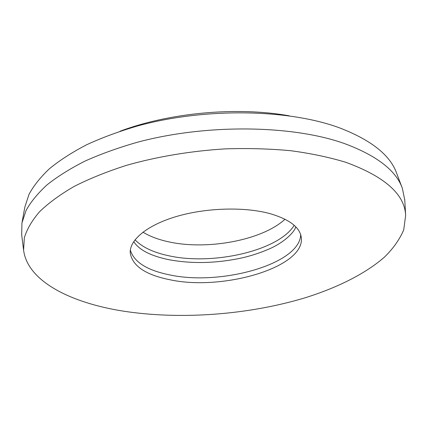 <?xml version="1.0" encoding="UTF-8"?>
<svg xmlns="http://www.w3.org/2000/svg" width="427" height="427" viewBox="0 0 427 427"><rect width="100%" height="100%" fill="white"/><g stroke="black" fill="none" stroke-linecap="round" stroke-linejoin="round"><path stroke-width="0.64" d="M300.656 234.615C300.325 263.955 221.223 285.994 170.047 274.972C147.256 270.424 134.019 262.135 130.336 250.115M170.346 279.84C145.602 274.951 132.221 265.914 130.214 252.725C129.589 239.921 147.059 225.157 176.543 216.473C205.979 207.789 244.057 206.663 269.442 213.484C289.026 219.12 299.626 227.015 301.248 237.161C305.876 267.083 223.364 291.161 170.346 279.84M285.001 219.227C262.125 240.422 206.583 250.558 167.987 241.682C158.086 239.494 149.744 236.318 142.954 232.155M294.198 225.317C278.559 250.793 212.908 265.626 168.862 255.784C153.501 252.549 142.218 247.222 135.012 239.809M345.859 162.313C384.748 176.57 404.679 194.253 405.65 215.368L403.734 229.79C399.757 239.253 393.4 248.3 384.652 256.937C365.485 273.75 337.426 287.627 305.326 297.731C248.546 314.859 180.909 319.983 123.558 311.176C71.357 303.015 27.563 281.537 23.592 250.142L24.339 237.759C26.938 229.192 32.009 220.519 39.562 211.739C48.587 202.996 60.116 194.557 74.159 186.434C89.569 178.609 107.028 171.574 126.536 165.329C156.96 156.672 190.906 150.977 225.237 148.879C248.018 148.137 269.928 148.761 290.968 150.742C311.16 153.464 329.457 157.323 345.859 162.313M21.692 234.877L21.937 222.969L26.084 210.41C30.824 201.864 37.8 193.351 47.023 184.875C57.538 176.522 70.199 168.596 85.01 161.091C100.948 153.944 118.53 147.635 137.756 142.154C206.898 123.654 292.794 125.031 344.6 143.616C376.892 155.674 396.149 170.587 402.373 188.35L404.764 200.017M22.087 222.163L24.846 207.1L28.983 194.381C33.658 185.74 40.517 177.152 49.559 168.617C59.855 160.216 72.227 152.252 86.681 144.732C102.229 137.579 119.363 131.276 138.081 125.821C205.387 107.423 288.924 109.045 339.668 127.908C371.314 140.147 390.305 155.263 396.646 173.266L402.079 187.581M120.046 131.244C169.322 112.643 237.497 106.44 289.314 115.84M405.65 215.368L404.721 199.27M23.592 250.142L21.596 234.135M295.767 226.822C294.94 230.927 286.869 240.38 272.047 247.671C262.706 251.983 252.939 255.335 242.749 257.732C216.724 263.427 191.862 264.041 168.158 259.563C150.283 255.714 138.807 249.72 133.736 241.57"/></g></svg>
